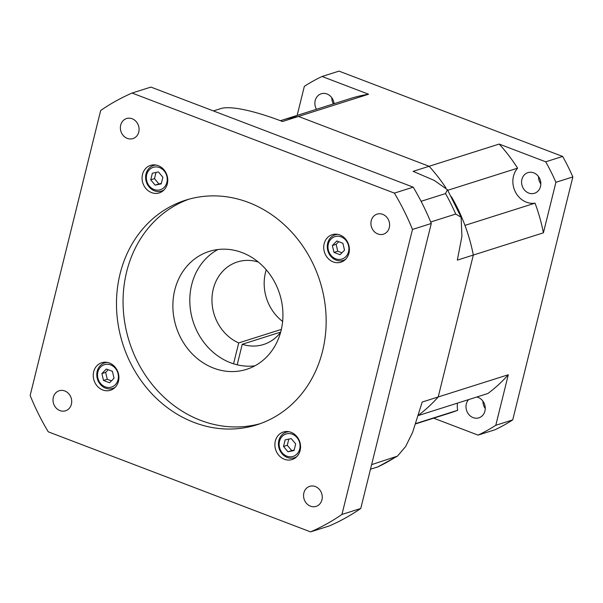 <?xml version="1.0" encoding="UTF-8"?>
<svg xmlns="http://www.w3.org/2000/svg" width="603" height="603" viewBox="0 0 603 603"><rect width="100%" height="100%" fill="white"/><g stroke="black" fill="none" stroke-linecap="round" stroke-linejoin="round"><path stroke-width="0.9" d="M540.831 183.93A10.824 9.505 72.4 0 1 538.509 176.596M540.507 186.5A10.824 9.505 72.4 0 1 534.477 193.269A10.824 9.505 72.4 0 1 524.685 190.269A10.824 9.505 72.4 0 1 521.904 179.4A10.824 9.505 72.4 0 1 527.934 172.631A10.824 9.505 72.4 0 1 537.725 175.631A10.824 9.505 72.4 0 1 540.507 186.5M333.391 103.92A10.824 9.505 72.4 0 1 331.808 97.739M316.454 109.286A10.824 9.505 72.4 0 1 315.203 100.543A10.824 9.505 72.4 0 1 321.233 93.774A10.824 9.505 72.4 0 1 334.077 103.701M485.257 408.502A10.824 9.505 72.4 0 1 482.928 401.168M476.777 397.015A10.824 9.505 72.4 0 1 484.925 411.065A10.824 9.505 72.4 0 1 478.895 417.834A10.824 9.505 72.4 0 1 469.111 414.834A10.824 9.505 72.4 0 1 466.323 403.972A10.824 9.505 72.4 0 1 468.637 399.593M447.773 190.292L517.608 168.154A20.615 18.098 72.4 0 0 513.485 176.189A20.615 18.098 72.4 0 0 535.042 203.158A164.936 144.81 72.4 0 1 543.409 232.833L555.913 182.302L572.85 176.935L512.716 419.914A195.862 171.961 72.4 0 1 495.003 429.758L478.066 435.125L433.655 418.18M418.542 415.467L487.948 393.473A164.936 144.81 72.4 0 0 508.291 374.749L495.787 425.281L512.716 419.914M495.787 425.281A195.862 171.961 72.4 0 1 478.066 435.125M555.913 182.302A195.862 171.961 72.4 0 0 545.707 161.808L562.644 156.441A195.862 171.961 72.4 0 1 572.85 176.935M545.707 161.808L499.194 144.064A164.936 144.81 72.4 0 1 517.608 168.154M415.942 423.517L457.685 410.281A20.615 18.098 72.4 0 1 457.466 403.136M457.685 410.281A164.936 144.81 72.4 0 1 449.898 413.032L415.836 423.826M562.644 156.441L338.999 71.116L322.062 76.483A195.862 171.961 72.4 0 0 304.349 86.327L297.151 115.407M280.387 120.721A164.936 144.81 72.4 0 1 298.485 116.447L429.11 166.277L298.485 116.447A164.936 144.81 72.4 0 0 280.387 120.721L350.23 98.583A164.936 144.81 72.4 0 1 368.576 94.226L322.062 76.483M421.082 201.304L445.511 193.563L447.426 189.696L434.205 180.395L413.115 171.35L429.11 166.277A164.936 144.81 72.4 0 1 445.843 187.797A164.936 144.81 72.4 0 0 429.11 166.277L499.194 144.064M535.042 203.158L464.951 225.379A164.936 144.81 72.4 0 1 473.325 255.054L438.2 396.962A164.936 144.81 72.4 0 1 418.655 415.083A164.936 144.81 72.4 0 0 438.2 396.962L508.291 374.749M213.402 110.929L221.874 108.246C235.705 105.404 264.928 114.698 282.498 121.512L368.576 94.226M451.368 196.676A164.936 144.81 72.4 0 1 473.325 255.054L543.409 232.833M120.69 125.123A10.515 9.233 -107.6 0 0 123.396 135.675A10.515 9.233 -107.6 0 0 132.901 138.592A10.515 9.233 -107.6 0 0 138.765 132.012A10.515 9.233 -107.6 0 0 136.059 121.459A10.515 9.233 -107.6 0 0 126.547 118.542A10.515 9.233 -107.6 0 0 120.69 125.123M371.237 220.706A10.515 9.233 -107.6 0 0 373.935 231.258A10.515 9.233 -107.6 0 0 383.448 234.175A10.515 9.233 -107.6 0 0 389.304 227.602A10.515 9.233 -107.6 0 0 386.606 217.042A10.515 9.233 -107.6 0 0 377.094 214.125A10.515 9.233 -107.6 0 0 371.237 220.706M303.874 492.915A10.515 9.233 -107.6 0 0 306.573 503.467A10.515 9.233 -107.6 0 0 316.085 506.384A10.515 9.233 -107.6 0 0 321.942 499.804A10.515 9.233 -107.6 0 0 319.236 489.252A10.515 9.233 -107.6 0 0 309.731 486.335A10.515 9.233 -107.6 0 0 303.874 492.915M53.328 397.324A10.515 9.233 -107.6 0 0 56.026 407.884A10.515 9.233 -107.6 0 0 65.539 410.801A10.515 9.233 -107.6 0 0 71.395 404.221A10.515 9.233 -107.6 0 0 68.697 393.669A10.515 9.233 -107.6 0 0 59.184 390.752A10.515 9.233 -107.6 0 0 53.328 397.324M118.052 379.747A11.751 10.319 -107.6 0 0 110.673 364.921A11.751 10.319 -107.6 0 0 97.859 372.043A11.751 10.319 -107.6 0 0 105.239 386.862A11.751 10.319 -107.6 0 0 118.052 379.747M115.158 387.314A13.402 11.766 72.4 0 1 112.761 388.43A13.402 11.766 72.4 0 1 100.641 384.714A13.402 11.766 72.4 0 1 97.196 371.26A13.402 11.766 72.4 0 1 104.658 362.878A13.402 11.766 72.4 0 1 107.259 362.411M299.699 449.047A11.751 10.319 -107.6 0 0 292.319 434.22A11.751 10.319 -107.6 0 0 279.506 441.336A11.751 10.319 -107.6 0 0 286.885 456.162A11.751 10.319 -107.6 0 0 299.699 449.047M296.797 456.614A13.402 11.766 72.4 0 1 294.4 457.73A13.402 11.766 72.4 0 1 282.279 454.014A13.402 11.766 72.4 0 1 278.835 440.559A13.402 11.766 72.4 0 1 286.304 432.178A13.402 11.766 72.4 0 1 288.905 431.71M348.542 251.692A11.751 10.319 -107.6 0 0 341.155 236.873A11.751 10.319 -107.6 0 0 328.341 243.989A11.751 10.319 -107.6 0 0 335.728 258.815A11.751 10.319 -107.6 0 0 348.542 251.692M345.64 259.267A13.402 11.766 72.4 0 1 343.243 260.375A13.402 11.766 72.4 0 1 331.122 256.667A13.402 11.766 72.4 0 1 327.678 243.213A13.402 11.766 72.4 0 1 335.14 234.831A13.402 11.766 72.4 0 1 337.74 234.356M166.895 182.392A11.751 10.319 -107.6 0 0 159.509 167.574A11.751 10.319 -107.6 0 0 146.695 174.689A11.751 10.319 -107.6 0 0 154.082 189.515A11.751 10.319 -107.6 0 0 166.895 182.392M163.993 189.968A13.402 11.766 72.4 0 1 161.596 191.076A13.402 11.766 72.4 0 1 149.476 187.367A13.402 11.766 72.4 0 1 146.032 173.913A13.402 11.766 72.4 0 1 153.501 165.531A13.402 11.766 72.4 0 1 156.102 165.056M93.676 371.757A14.434 12.671 -107.6 0 0 97.384 386.244A14.434 12.671 -107.6 0 0 110.439 390.247A14.434 12.671 -107.6 0 0 118.474 381.224A14.434 12.671 -107.6 0 0 114.766 366.73A14.434 12.671 -107.6 0 0 101.711 362.735A14.434 12.671 -107.6 0 0 93.676 371.757M282.626 321.459A43.295 38.012 72.4 0 1 265.493 272.473A43.295 38.012 72.4 0 1 266.247 269.797M258.31 262.041A43.295 38.012 -107.6 0 0 237.401 261.951A43.295 38.012 -107.6 0 0 213.274 289.025A43.295 38.012 -107.6 0 0 238.72 342.919L233.549 363.797M260.195 423.675A117.826 103.452 72.4 0 1 155.657 388.603A117.826 103.452 72.4 0 1 126.653 271.749A117.826 103.452 72.4 0 1 189.025 199.163M322.567 351.089A117.826 103.452 72.4 0 1 256.916 424.783A117.826 103.452 72.4 0 1 150.351 392.123A117.826 103.452 72.4 0 1 120.072 273.837A117.826 103.452 72.4 0 1 185.716 200.143A117.826 103.452 72.4 0 1 292.282 232.803A117.826 103.452 72.4 0 1 322.567 351.089M254.805 365.855A61.853 54.3 72.4 0 1 191.686 284.729A61.853 54.3 72.4 0 1 217.932 249.529M281.051 330.655A61.853 54.3 72.4 0 1 246.589 369.338A61.853 54.3 72.4 0 1 190.654 352.197A61.853 54.3 72.4 0 1 174.757 290.103A61.853 54.3 72.4 0 1 209.211 251.413A61.853 54.3 72.4 0 1 265.154 268.561A61.853 54.3 72.4 0 1 281.051 330.655M275.315 441.057A14.434 12.671 -107.6 0 0 279.023 455.544A14.434 12.671 -107.6 0 0 292.078 459.546A14.434 12.671 -107.6 0 0 300.121 450.516A14.434 12.671 -107.6 0 0 296.412 436.029A14.434 12.671 -107.6 0 0 283.357 432.027A14.434 12.671 -107.6 0 0 275.315 441.057M324.158 243.71A14.434 12.671 -107.6 0 0 327.866 258.197A14.434 12.671 -107.6 0 0 340.921 262.192A14.434 12.671 -107.6 0 0 348.956 253.17A14.434 12.671 -107.6 0 0 345.248 238.682A14.434 12.671 -107.6 0 0 332.2 234.68A14.434 12.671 -107.6 0 0 324.158 243.71M142.512 174.41A14.434 12.671 -107.6 0 0 146.22 188.897A14.434 12.671 -107.6 0 0 159.275 192.9A14.434 12.671 -107.6 0 0 167.317 183.87A14.434 12.671 -107.6 0 0 163.609 169.383A14.434 12.671 -107.6 0 0 150.554 165.38A14.434 12.671 -107.6 0 0 142.512 174.41M100.678 110.485L30.15 395.485A237.092 208.163 72.4 0 0 48.24 431.808L310.56 531.884A237.092 208.163 72.4 0 0 341.954 514.442L412.482 229.441A237.092 208.163 72.4 0 0 394.392 193.118L132.072 93.043A237.092 208.163 72.4 0 0 100.678 110.485M132.072 93.043L150.893 87.081L413.206 187.156A237.092 208.163 72.4 0 1 431.296 223.479L360.767 508.48A237.092 208.163 72.4 0 1 329.374 525.922L310.56 531.884M360.767 508.48L341.954 514.442M431.296 223.479L412.482 229.441M413.206 187.156L394.392 193.118M237.183 364.807L242.263 344.268A43.295 38.012 -107.6 0 0 263.564 344.494A43.295 38.012 -107.6 0 0 280.599 332.366M242.263 344.268L280.674 332.095M281.345 329.404L238.72 342.919M371.614 464.642L397.467 456.124L405.631 446.529L412.588 432.419L422.206 402.035L438.2 396.962L473.325 255.054L457.33 260.119L461.913 236.391L461.137 217.253L455.725 214.057A195.862 171.961 -107.6 0 0 445.511 193.563M397.467 456.124L377.877 466.888A195.862 171.961 -107.6 0 0 395.591 457.044M370.483 469.224L377.877 466.888M430.693 221.994L455.725 214.057M150.72 179.837L155.159 185.144L161.242 183.855L162.878 177.252L158.431 171.938L152.348 173.234L150.72 179.837L154.481 178.646L158.928 183.953L155.159 185.144M156.011 172.458L154.481 178.646M158.928 183.953L161.34 183.44M336.813 240.966L332.366 245.527L333.987 252.401L340.062 254.715L344.517 250.162L342.896 243.28L336.813 240.966M295.681 443.898L291.234 438.592L285.151 439.881L283.523 446.484L287.97 451.79L294.045 450.501L295.681 443.898M109.58 382.769L114.035 378.209L112.407 371.335L106.332 369.013L101.877 373.574L103.505 380.448L109.58 382.769M338.705 241.69L336.127 244.328L332.366 245.527M336.127 244.328L337.748 251.21L341.931 252.8M337.748 251.21L333.987 252.401M108.223 369.737L105.646 372.383L107.266 379.257L111.449 380.855M107.266 379.257L103.505 380.448M105.646 372.383L101.877 373.574M288.814 439.105L287.284 445.293L291.731 450.599L294.151 450.087M291.731 450.599L287.97 451.79M287.284 445.293L283.523 446.484M104.658 362.878L106.512 362.297M286.304 432.178L288.151 431.59M335.14 234.831L336.994 234.243M153.501 165.531L155.348 164.943M447.426 189.696L461.137 217.253M161.596 191.076L163.443 190.495M343.243 260.375L345.089 259.795M294.4 457.73L296.254 457.142M112.761 388.43L114.608 387.842"/></g></svg>
